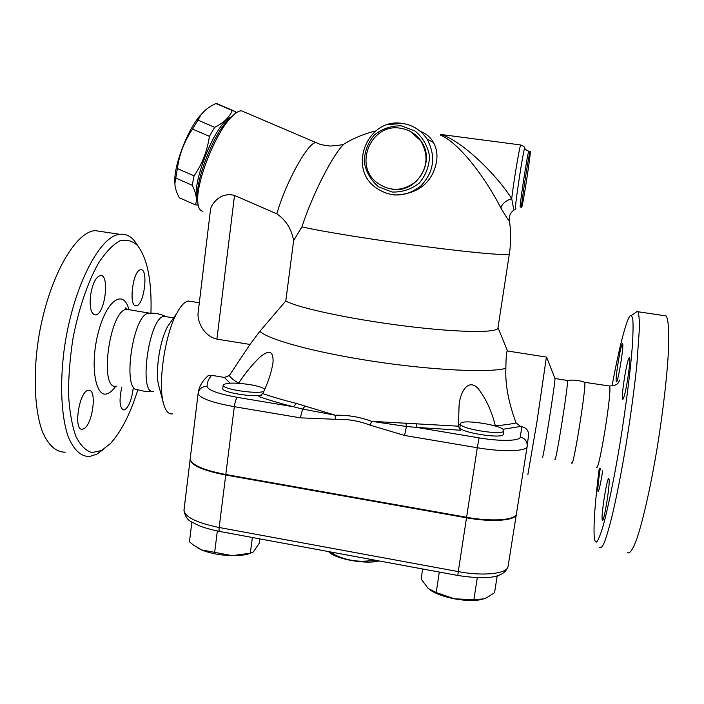<?xml version="1.0" encoding="UTF-8"?>
<svg xmlns="http://www.w3.org/2000/svg" width="704" height="704" viewBox="0 0 704 704"><rect width="100%" height="100%" fill="white"/><g stroke="black" fill="none" stroke-linecap="round" stroke-linejoin="round"><path stroke-width="1.06" d="M327.87 551.452L333.414 554.11C344.863 559.997 356.884 562.223 369.477 560.789L378.99 560.903M379.183 560.938C366.898 564.388 338.712 559.786 329.947 552.93M333.634 552.526L333.414 554.11M369.706 559.187L369.477 560.789M612.022 386.012C619.784 343.983 628.153 312.338 631.567 315.401L632.826 319.634C633.23 325.186 633.098 333.538 632.438 344.696C630.67 369.098 626.138 405.566 620.224 442.094C614.222 478.421 607.587 510.356 602.51 528C600.107 535.647 598.127 540.338 596.552 542.062L594.845 540.672L594.317 537.9C593.322 525.747 594.968 502.498 599.254 468.142M627.308 381.462C625.134 393.721 623.559 399.678 622.591 399.335C622.01 396.414 622.758 388.494 624.835 375.566C626.991 363.378 628.566 357.386 629.57 357.606C630.168 360.404 629.411 368.359 627.308 381.462M622.626 343.807C624.166 345.506 617.514 385.334 616.317 381.647L616.282 381.559C614.926 378.972 621.386 340.454 622.626 343.798L622.626 343.807M602.633 470.835L601.7 476.837C599.94 486.869 598.708 491.735 597.995 491.445C597.538 488.629 598.294 481.052 600.257 468.714M602.184 519.614C601.058 514.131 607.499 474.945 608.907 478.755L609.03 479.134C610.35 483.622 603.698 524.33 602.334 520.168L602.184 519.614M584.373 382.202L584.716 382.325C586.634 385.598 572.915 470.703 571.745 462.836M599.509 547.474C600.706 548.61 602.334 546.902 604.402 542.362C606.698 536.14 609.303 527.182 612.216 515.486C616.862 495.625 621.526 471.715 626.208 443.758C630.74 415.474 634.278 389.312 636.812 365.27L639.408 328.337C639.426 319.986 638.968 314.459 638.009 311.758L637.525 311.159L634.92 313.016M638 311.74L666.23 315.964C668.342 319.695 669.187 330.95 668.527 349.105C667.286 374.783 663.054 411.875 657.017 448.853C650.848 485.619 643.579 518.074 637.516 536.756C633.107 549.498 629.578 554.655 627.264 552.429M567.23 380.45L567.486 380.486C568.665 383.407 555.289 466.858 554.893 459.043M137.843 389.84C130.31 413.794 121.229 431.64 110.581 443.379L101.578 450.516L91.837 452.558C85.659 450.701 80.318 445.254 75.803 436.225C71.966 425.181 69.546 411.303 68.534 394.592C68.464 376.684 69.96 357.887 73.022 338.202C78.663 308.924 87.718 282.374 98.287 263.472C105.477 252.419 112.587 244.922 119.618 240.962C126.368 239.131 132.378 240.698 137.65 245.67C147.488 258.685 151.914 281.178 150.946 313.157M90.376 296.657C92.198 284.363 95.48 277.323 100.223 275.519C110 273.513 105.134 314.582 95.603 314.917C91.309 314.406 89.558 308.317 90.376 296.657M140.615 269.799L140.642 269.79C148.764 268.048 144.223 305.536 136.321 305.721C128.269 307.71 132.739 269.966 140.615 269.799M133.118 388.819L133.03 389.673C131.243 401.386 128.216 408.179 123.957 410.054C119.618 408.417 118.906 400.734 121.818 387.024M83.521 428.85L82.438 429.167C72.882 431.235 79.297 390.227 88.519 390.306C97.442 388.511 92.629 425.489 83.521 428.85M150.568 313.166L147.893 313.315C132.422 316.58 122.258 390.896 137.368 389.673L144.857 391.398L152.557 391.362M138.142 246.259L134.314 240.68C130.143 235.796 125.303 233.675 119.803 234.309C99.326 235.805 72.178 288.886 64.029 350.715C59.699 385.123 61.398 416.759 68.103 436.366C73.718 449.953 80.881 456.667 89.593 456.518L96.668 454.256L103.277 449.53M125.866 308.546L125.884 307.842M103.479 231.871L95.119 230.622C73.55 231.942 45.434 284.68 37.409 346.306C33.158 380.609 35.226 412.21 42.469 431.842C48.506 445.465 56.109 452.25 65.278 452.179M516.41 513.938L516.384 514.166C516.296 520.573 492.334 522.553 466.514 517.818L225.738 475.042C203.078 470.571 191.206 465.388 190.133 459.474L190.599 455.611M238.524 383.275L238.612 383.152C245.168 373.296 252.129 364.751 259.486 357.509C269.113 349.254 273.618 350.9 273.011 362.463C271.542 372.222 268.127 382.589 262.768 393.571L258.905 396.554C268.726 400.004 280.236 403.401 293.418 406.754L237.494 397.373C218.337 393.888 208.19 390.245 207.064 386.434C202.356 386.338 199.399 388.511 198.194 392.955L190.194 458.955C191.268 464.869 203.139 470.052 225.799 474.514L466.602 517.273C492.422 522.016 516.375 520.036 516.463 513.647L527.146 446.521M166.487 316.738L164.182 316.369C148.94 316.554 137.984 396.062 153.762 391.38M440.704 135.256L442.015 135.766C461.234 145.13 486.614 179.951 500.861 208.006C506.414 217.422 509.238 221.522 509.353 220.308C511.078 231.51 511.078 242.695 509.353 253.854C510.602 255.966 476.414 253.211 426.202 246.708C376.068 240.24 321.684 231.484 301.928 226.882L293.63 240.601L285.798 300.978L259.926 331.214L250.008 344.441L229.31 375.566L224.338 377.432L211.666 375.329L208.27 375.575C202.444 380.723 199.091 386.514 198.194 392.955L198.141 393.369C199.382 398.05 211.438 402.486 234.309 406.692L300.326 417.842L302.623 409.068L335.218 415.219L296.463 403.436C283.598 400.198 272.369 396.906 262.768 393.571M509.326 254.038L497.992 327.721C499.022 333.062 459.246 332.807 404.879 325.996C350.574 319.238 297.51 307.798 285.798 300.978M174.83 182.512L174.812 181.922C173.818 165.977 187.009 130.935 199.795 115.931L204.266 111.197M218.979 104.544L215.873 103.506C209.194 106.7 204.274 110.449 201.106 114.752L192.57 129.087C184.413 141.002 179.344 154.158 177.355 168.564L174.882 183.621C174.953 187.59 176.449 192.315 179.344 197.798L195.422 204.838C197.366 199.822 196.284 193.283 192.183 185.222L194.058 175.833C202.206 164.067 207.319 150.902 209.396 136.33L214.685 127.327C223.714 122.857 229.566 117.242 232.232 110.493L235.206 111.417L235.84 113.054M198.141 205.031L195.422 204.838M232.346 116.063L226.486 120.041C210.302 134.358 190.67 189.253 197.666 199.76M194.058 175.833L177.355 168.564M209.396 136.33L192.57 129.087M192.183 185.222L175.586 177.989M232.232 110.493L215.873 103.506M214.685 127.327L197.903 120.12M263.762 391.468C256.212 394.398 221.954 389.092 223.177 385.194C225.518 382.642 234.362 382.43 249.709 384.569C257.488 385.915 262.522 387.438 264.81 389.154M261.642 395.243C251.557 397.338 221.628 392.172 222.763 388.564L222.781 388.397M460.495 423.562C461.657 418.651 504.83 425.647 503.8 430.602C504.821 436.049 459.034 428.903 460.434 423.852L460.495 423.562M503.765 430.795L503.254 434.06C504.275 439.578 458.498 432.423 459.914 427.302L459.941 427.108M250.8 553.15C246.382 554.893 240.196 555.729 232.232 555.658L250.334 553.186L253.405 551.883L259.336 543.101L259.89 538.886M191.875 522.051L189.464 541.807L193.169 544.87L201.582 549.903L232.232 555.658C220.387 555.342 210.17 553.423 201.582 549.903L197.903 548.046M217.334 531.001L214.623 552.649M252.366 537.495L250.334 553.186M482.187 599.377C474.98 601.022 465.775 600.846 454.573 598.858L473.898 599.588L483.912 598.875L486.746 597.705L494.551 592.671L497.218 575.802M422.655 568.982L421.15 579.014L428.155 588.438L436.207 592.522L454.573 598.858C444.206 596.816 436.154 593.93 430.426 590.19M477.312 577.658L473.898 599.588M439.305 572.062L436.207 592.522M458.374 424.978L460.319 424.626M527.243 445.817L528.502 435.415C528.766 430.857 526.557 427.935 521.875 426.65L520.643 426.448L516.058 422.91C508.526 402.6 505.129 384.419 505.859 368.368C488.796 372.935 432.098 370.286 373.252 361.31C314.371 352.37 267.247 339.31 259.926 331.214M420.068 131.164C426.351 133.681 430.839 137.5 433.514 142.622C438.398 151.518 438.09 161.929 432.59 173.844C425.594 187.466 412.746 194.524 394.029 195.026M400.171 128.19C408.813 129.492 415.703 133.734 420.825 140.923C429.07 155.628 427.451 169.18 415.967 181.57C402.618 191.726 389.303 191.858 376.042 181.958C353.672 163.997 371.73 123.112 400.171 128.19M500.861 208.006C502.084 203.799 505.701 200.666 511.711 198.598C494.982 172.533 460.548 140.034 440.81 134.464L440.519 134.526M442.015 135.766L440.81 134.464L520.951 144.989M514.061 209.968C510.444 212.52 508.878 215.961 509.353 220.308L509.326 220.141M514.298 209.818C514.061 210.866 513.198 207.126 511.711 198.598C513.973 179.643 519.605 146.142 520.714 144.962L523.829 146.432L524.955 148.21M301.928 226.882C312.576 193.996 333.467 153.305 344.256 143.862L349.562 140.844M530.279 151.307C531.15 151.888 523.002 205.102 521.761 207.011C519.948 212.221 528.801 153.446 530.147 151.404L530.279 151.307M293.63 240.601C291.535 229.002 285.938 220.088 276.848 213.849L234.52 195.43C220.334 191.629 211.649 204.037 210.575 209.044L210.505 209.59M458.436 426.184L371.677 421.335C359.788 416.944 347.635 414.902 335.218 415.219L335.289 419.302C347.204 418.898 358.846 420.851 370.207 425.181L404.554 435.45L477.286 447.735L479.09 437.879L416.786 427.434L460.354 430.223L458.436 426.184L459.078 405.346C459.941 393.21 467.597 377.564 478.086 388.432C486.059 398.869 491.806 411.303 495.317 425.726L495.414 426.034M305.061 406.12L302.623 409.068L293.418 406.754L296.463 403.436M416.002 423.421L416.786 427.434L406.454 426.483L405.777 422.981M370.207 425.181L371.677 421.335L406.454 426.483L404.554 435.45M546.41 357.078L536.914 422.066L527.85 474.698M505.859 368.368C505.974 358.169 506.414 352.361 507.197 350.944L507.61 351.006M250.008 344.441L216.911 339.126C203.368 335.914 197.569 321.49 198.009 313.685L198.097 312.972M191.532 301.523L188.258 301.013C184.633 301.717 180.822 305.782 176.818 313.218C164.463 335.236 157.335 386.681 163.997 405.187C166.065 411.514 168.881 414.41 172.454 413.882M203.764 380.327L208.27 375.575M202.946 211.218C199.822 210.901 198.088 207.636 197.745 201.406C196.205 183.075 213.638 137.315 229.143 119.583C234.212 113.59 238.374 110.678 241.604 110.845L244.086 111.91M231.757 116.662L225.94 122.399C211.851 138.521 196.117 179.828 197.498 196.592L197.525 196.988M554.875 378.294L554.954 378.497C555.606 381.33 542.3 464.649 542.441 456.94M176.818 313.218L167.596 326.568C159.342 341.29 154.722 374.634 159.166 387.191L163.187 402.169M546.55 357.007L554.954 378.497L567.486 380.486C573.364 379.632 579.11 380.248 584.716 382.325L609.488 385.994C612.568 389.215 598.514 475.631 596.297 467.201M128.894 309.531C123.605 288.605 106.506 299.904 98.182 332.895C89.593 365.763 95.638 399.406 107.914 393.474C110.528 392.374 113.142 389.954 115.746 386.197M116.354 386.162C98.56 390.878 109.683 309.038 126.878 309.329L129.457 309.769M190.133 459.422L183.946 510.69M521.875 426.65L520.247 437.043C520.212 441.038 500.465 441.558 479.09 437.879M502.92 429.29L520.643 426.448M507.98 566.755C503.562 579.295 482.909 579.251 457.82 575.485L458.26 571.595L219.155 527.498C218.874 530.13 219.058 531.45 219.718 531.458L457.776 575.476M225.738 475.042L219.155 527.498C196.662 522.843 184.932 517.088 183.982 510.233L183.982 510.171M516.358 514.334L508.094 566.192C507.839 573.637 483.886 576.497 458.26 571.595L466.514 517.818M387.631 124.661L402.362 123.411C412.79 124.986 421.01 130.178 427.02 138.987C436.181 156.103 434.13 171.75 420.86 185.953C405.522 197.657 390.139 197.965 374.695 186.886C347.706 166.285 368.447 117.542 402.239 123.42C412.711 124.969 420.974 130.161 427.02 138.987L433.514 142.622M410.573 131.604L420.992 141.011C436.366 161.498 416.618 193.811 391.926 189.218M401.368 125.84L415.052 130.997C422.814 137.526 427.636 145.842 429.519 155.945C429.238 166.241 425.806 175.305 419.206 183.137C411.162 189.367 402.125 192.333 392.11 192.034L378.576 186.833C370.911 180.356 366.133 172.128 364.232 162.14C364.434 151.932 367.787 142.894 374.273 135.018C382.254 128.691 391.283 125.629 401.368 125.84M515.83 208.331C512.97 217.994 523.591 146.81 524.858 147.954C524.691 149.01 525.994 150.102 528.783 151.219L528.942 151.246M521.602 206.985L520.406 206.826C518.558 212.027 527.393 153.261 528.783 151.219L530.147 151.404M318.058 143.475L316.149 142.648C308.607 141.214 285.745 182.16 276.848 213.849M224.338 377.432L230.085 383.152M238.612 383.152C233.957 380.442 230.859 377.916 229.31 375.566M516.058 422.91C510.646 424.186 503.73 425.128 495.317 425.726M300.326 417.842L335.289 419.302M237.494 397.373C236.122 398.622 235.057 401.738 234.309 406.692L225.799 474.514M207.064 386.434C207.073 382.334 208.604 378.638 211.666 375.329M466.602 517.273L477.286 447.735C503.342 452.25 527.314 451.422 527.173 446.389C527.446 441.47 525.131 438.354 520.247 437.043M198.141 393.334L190.194 458.955M216.911 339.126L234.52 195.43M609.488 385.994C618.948 385.59 618.314 382.096 619.705 380.037L618.429 382.58M631.567 315.401L637.525 311.159M148.922 313.06L126.87 309.329L125.541 307.947L127.081 309.364M137.65 245.67L134.314 240.68M95.119 230.622L119.803 234.309M95.612 314.917L94.09 314.679M165.484 316.386C159.94 313.79 154.079 312.761 147.902 313.315M174.812 181.922L174.882 183.621M199.795 115.931L201.106 114.752M232.927 110.493L216.603 103.523M222.763 388.564L223.177 385.194M459.914 427.302L460.434 423.852M219.454 531.414C209.994 529.399 203.06 527.428 198.634 525.501L191.831 522.025C187.634 520.238 185.02 516.305 183.982 510.233L190.133 459.474M420.825 140.923L420.992 141.011C417.375 135.802 412.641 132.079 406.78 129.853M375.742 130.944C364.575 133.637 354.077 137.94 344.256 143.862C343.614 144.725 338.888 145.455 330.079 146.045C318.05 144.593 318.877 143.51 316.149 142.648L241.604 110.845M507.197 350.944L546.542 357.104M188.258 301.013L199.32 302.746M273.011 362.463L272.826 363.906M198.009 313.685L210.575 209.044M498.001 327.712L507.399 350.671M197.498 196.592L197.745 201.406M225.94 122.399L229.143 119.583M164.182 316.369L173.606 317.874"/></g></svg>
